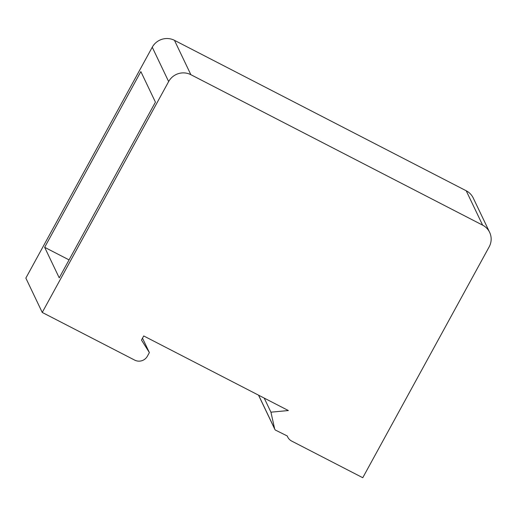 <?xml version="1.0" encoding="UTF-8"?>
<svg xmlns="http://www.w3.org/2000/svg" width="517" height="517" viewBox="0 0 517 517"><rect width="100%" height="100%" fill="white"/><g stroke="black" fill="none" stroke-linecap="round" stroke-linejoin="round"><path stroke-width="0.78" d="M44.656 247.313L59.229 277.849L155.43 102.14L140.857 71.598L44.656 247.313L69.065 259.896M274.798 429.272A2.352 2.288 -25.5 0 0 276.194 430.461L287.271 435.98A9.403 9.164 -25.5 0 0 291.672 441.066L362.766 477.721L489.166 246.848A16.454 16.033 -25.5 0 0 489.631 232.346A16.454 16.033 -25.5 0 0 482.613 225.134L190.857 74.687A16.454 16.033 -25.5 0 0 168.645 81.576L42.245 312.449L134.704 360.123A9.403 9.164 -25.5 0 0 147.397 356.187L149.374 352.581L141.484 340.044L143.72 335.953L288.363 410.543L270.934 412.178L274.637 428.787A2.352 2.288 -25.5 0 0 274.798 429.272L258.519 395.15M489.631 232.346L473.236 197.992A16.454 16.033 154.5 0 0 466.218 190.773L174.462 40.332A16.454 16.033 154.5 0 0 152.25 47.215L25.85 278.094L42.245 312.449M142.498 338.183L149.374 352.581M264.206 398.084L270.934 412.178M168.645 81.576L152.25 47.215M482.613 225.134L466.218 190.773M174.462 40.332L190.857 74.687M258.603 395.195L274.637 428.793M287.665 436.943L287.181 435.934"/></g></svg>
